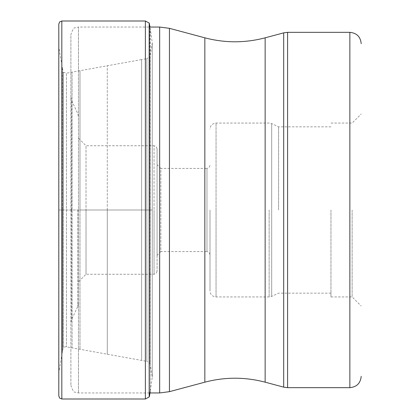 <?xml version="1.0" encoding="UTF-8"?>
<svg xmlns="http://www.w3.org/2000/svg" width="420" height="420" viewBox="0 0 420 420"><rect width="100%" height="100%" fill="white"/><g stroke="black" fill="none" stroke-linecap="round" stroke-linejoin="round"><path stroke-width="0.32" stroke-dasharray="2.1 1.58" d="M150.25 391.545L150.25 210L150.25 391.545L152.261 377.113L150.145 363.851L150.145 210L150.145 363.851L150.061 363.421L146.853 361.358L146.853 210L146.853 361.358L72.067 347.87L72.067 210L72.067 347.87L65.782 346.752C64.801 346.841 63.95 347.183 63.247 347.76L63.247 210L63.247 347.76L62.291 352.606L62.291 210L62.291 352.606L58.926 372.01L58.805 391.655L58.8 24.024L58.8 395.976L58.81 24.817L58.8 210L152.261 210L152.261 377.113L152.261 42.887L152.261 210L107.284 210L107.284 354.281L107.284 210L107.284 354.281L107.284 210L79.984 210L79.984 70.675L79.984 210L79.984 70.675L79.984 210L63.058 210L63.058 348.012L63.058 71.988L63.058 210L58.926 210L58.926 372.01L58.805 28.345L58.926 47.99L62.291 67.394L62.291 210L62.291 67.394L63.247 72.24L63.247 210L63.247 72.24L66.449 73.174L66.449 346.826L66.449 73.174L72.067 72.13L72.067 210L72.067 72.13L141.635 59.572L141.635 360.428L141.635 59.572L146.853 58.643L146.853 210L146.853 58.643L150.061 56.579L150.061 363.421L150.061 56.579L150.145 210L150.145 56.149L152.261 42.887L150.25 28.455L150.25 210L150.014 27.048L78.456 27.048L78.456 392.952L78.456 27.048L75.127 27.82C74.009 27.326 72.597 29.589 70.896 34.608L70.896 210L70.896 34.608M149.363 396.664L149.363 23.336M352.128 210L352.128 296.94L352.128 210M330.96 210L330.96 296.94L330.96 210M278.586 210L278.586 126.84L278.586 210M210 210L210 290.892L210 210M210 254.604L209.097 252.452L206.976 251.58L206.976 210L206.976 251.58L160.86 251.58L160.86 210L160.86 251.58L157.08 255.36L157.08 164.64L157.08 271.236L157.08 148.764L157.08 255.36M210 165.396L209.097 167.548L206.976 168.42L206.976 210L206.976 168.42L160.86 168.42L160.86 210L160.86 168.42L157.08 164.64M157.08 148.764L156.177 146.612L154.056 145.74L154.056 210L154.056 145.74L86.016 145.74L86.016 210L86.016 145.74L78.456 138.18M70.896 210L70.896 385.392L70.896 210M86.016 210L86.016 274.26L86.016 210M61.824 399L61.824 21M145.383 21L145.383 399M149.184 23.058L149.184 396.942M107.284 210L107.284 65.72L107.284 210M79.984 210L79.984 349.325L79.984 210M159.663 27.048L159.663 392.952M169.449 391.666L169.449 28.334M204.845 37.821L204.845 382.179M265.146 382.179L265.146 37.821M283.679 32.855L283.679 387.145M287.59 387.66L287.59 32.34M349.86 32.34L349.86 387.66M271.693 210.116L271.693 296.373L271.693 210.116M269.141 210L269.141 296.94L269.141 210M216.048 210.116L216.048 296.94L216.048 210.116M216.048 210L216.048 123.06L216.048 210M271.693 210L271.693 123.627L271.693 210M77.747 210L77.747 306.437L77.747 210M71.605 209.827L71.605 100.385L71.605 209.827M71.605 210.173L71.605 319.615L71.605 210.173M154.056 210.121L154.056 274.26L154.056 210.121M149.363 392.952L78.456 392.952L75.127 392.18C74.009 392.674 72.597 390.411 70.896 385.392M330.96 296.94L352.128 296.94L361.2 306.012M330.96 123.06L352.128 123.06L361.2 113.988M330.96 126.84L278.586 126.84L271.693 123.627L269.141 123.06L216.048 123.06C212.373 123.417 210.357 125.433 210 129.108M330.96 293.16L278.586 293.16L271.693 296.373L269.141 296.94L216.048 296.94C212.373 296.583 210.357 294.567 210 290.892M70.896 97.193L71.605 100.385L77.747 113.563L78.456 116.755M78.456 303.245L77.747 306.437L71.605 319.615L70.896 322.807M157.08 271.236L156.177 273.389L154.056 274.26L86.016 274.26L78.456 281.82"/><path stroke-width="0.63" d="M58.8 395.976L58.8 24.024L59.703 21.871L61.824 21L61.824 399L59.703 398.129L58.8 395.976M149.363 23.336L149.184 396.942L149.184 23.058L150.014 27.048L159.663 27.048L169.449 28.334L169.449 391.666L204.845 382.179L204.845 37.821L169.449 28.334M149.184 396.942L145.383 399L145.383 21L61.824 21M149.363 392.952L159.663 392.952L159.663 27.048M204.845 37.821C224.947 43.108 245.044 43.108 265.146 37.821L265.146 382.179L283.679 387.145L283.679 32.855L287.59 32.34L287.59 387.66L349.86 387.66L349.86 32.34L287.59 32.34M145.383 399L61.824 399M145.383 21L149.184 23.058M150.25 391.545L149.363 396.664M159.663 392.952L169.449 391.666M204.845 382.179C224.947 376.892 245.044 376.892 265.146 382.179M265.146 37.821L283.679 32.855M283.679 387.145L287.59 387.66M349.86 387.66C356.748 386.988 360.528 383.208 361.2 376.32M349.86 32.34C356.748 33.012 360.528 36.792 361.2 43.68"/></g></svg>
